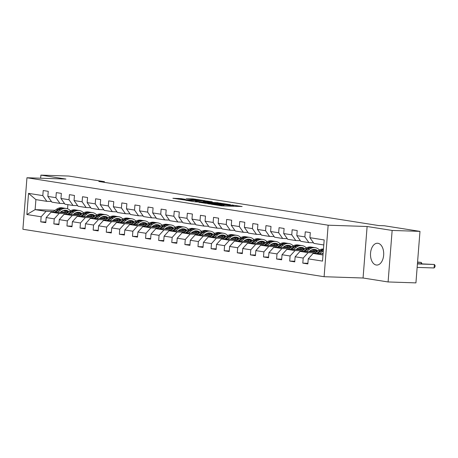 <?xml version="1.0" encoding="UTF-8"?>
<svg xmlns="http://www.w3.org/2000/svg" width="458" height="458" viewBox="0 0 458 458"><rect width="100%" height="100%" fill="white"/><g stroke="black" fill="none" stroke-linecap="round" stroke-linejoin="round"><path stroke-width="0.69" d="M211.447 204.279L221.935 205.888L242.15 206.524L231.771 204.961L233.597 205.43L230.219 205.447L221.609 204.617L223.435 205.092L221.695 205.161L211.447 204.279M376.247 265.01A10.912 6.601 -88.1 0 0 376.739 265.056A10.912 6.601 -88.1 0 0 383.678 254.774A10.912 6.601 -88.1 0 0 377.959 243.29A10.912 6.601 -88.1 0 0 377.466 243.244A10.912 6.601 -88.1 0 0 370.522 253.52A10.912 6.601 -88.1 0 0 376.247 265.01M180.853 198.6L172.872 198.268L184.792 200.043L205.007 200.673L193.087 198.904L186.148 198.778L201.406 200.346L186.996 199.969L181.133 199.333L185.29 199.327L180.853 198.6L180.778 199.545M65.918 179.061L40.888 175.116L68.723 176.044L104.418 181.666L98.854 181.483L378.714 225.565L384.285 225.754L419.98 231.376L392.145 230.443L367.116 226.504L328.151 225.199L26.953 177.756L65.918 179.061M199.053 202.287L210.434 204.079L230.649 204.715L218.724 202.946L199.047 202.419M195.698 201.892L185.69 200.289L205.905 200.925L212.26 201.818L203.197 201.594L206.232 202.104L217.991 202.711L195.698 201.892M328.151 225.199L324.098 276.712L22.9 229.263L26.953 177.756M45.834 222.027L40.745 221.861L45.783 222.651L46.184 217.573L54.25 218.844L53.849 223.922L58.887 224.718L59.288 219.634L67.349 220.905L66.948 225.989L71.992 226.779L72.393 221.701L80.453 222.972L80.053 228.05L85.091 228.845L85.491 223.762L93.558 225.033L93.157 230.116L98.195 230.906L98.596 225.828L106.657 227.099L106.262 232.177L111.3 232.973L111.7 227.889L119.761 229.16L119.361 234.244L124.404 235.034L124.799 229.956L132.866 231.227L132.465 236.305L137.503 237.101L137.904 232.017L145.97 233.288L145.57 238.372L150.608 239.162L151.008 234.084L159.069 235.355L158.668 240.433L163.712 241.229L164.113 236.145L172.174 237.416L171.773 242.5L176.811 243.29L177.212 238.212L185.278 239.482L184.877 244.561L189.915 245.356L190.316 240.273L198.377 241.543L197.982 246.627L203.02 247.417L203.421 242.339L211.481 243.61L211.081 248.688L216.124 249.484L216.519 244.4L224.586 245.671L224.185 250.755L229.223 251.545L229.624 246.467L237.691 247.738L237.29 252.816L242.328 253.612L242.729 248.528L250.789 249.799L250.389 254.883L255.432 255.673L255.833 250.595L263.894 251.866L263.493 256.944L268.531 257.74L268.932 252.656L276.998 253.927L276.598 259.01L281.636 259.806L282.036 254.722L290.097 255.993L289.702 261.071L294.74 261.867L295.141 256.783L303.202 258.054L302.801 263.138L307.845 263.934L308.24 258.85L322.524 261.1L324.184 239.94L309.906 237.691L310.306 232.607L305.268 231.817L304.868 236.895L308.881 242.614L300.82 241.343L296.807 235.624L297.202 230.546L292.164 229.75L291.763 234.834L295.782 240.547L287.716 239.276L283.702 233.563L284.103 228.479L279.059 227.689L278.664 232.767L282.678 238.486L274.611 237.215L270.598 231.496L270.999 226.418L265.961 225.622L265.56 230.706L269.573 236.42L261.512 235.149L257.493 229.435L257.894 224.351L252.856 223.561L252.455 228.639L256.474 234.359L248.408 233.088L244.395 227.368L244.795 222.29L239.752 221.495L239.351 226.578L243.37 232.292L235.303 231.021L231.29 225.307L231.691 220.224L226.653 219.434L226.252 224.512L230.265 230.231L222.204 228.96L218.185 223.241L218.586 218.163L213.548 217.367L213.147 222.451L217.161 228.164L209.1 226.893L205.087 221.18L205.482 216.096L200.444 215.306L200.043 220.384L204.062 226.103L195.995 224.832L191.982 219.113L192.383 214.035L187.339 213.239L186.944 218.323L190.957 224.036L182.891 222.765L178.878 217.052L179.278 211.968L174.24 211.172L173.84 216.256L177.853 221.975L169.792 220.704L165.773 214.985L166.174 209.907L161.136 209.111L160.735 214.195L164.748 219.909L156.688 218.638L152.674 212.924L153.075 207.84L148.031 207.045L147.631 212.128L151.65 217.848L143.583 216.577L139.57 210.857L139.971 205.779L134.933 204.984L134.532 210.067L138.545 215.781L130.484 214.51L126.465 208.796L126.866 203.713L121.828 202.917L121.427 208.001L125.44 213.72L117.38 212.449L113.366 206.73L113.761 201.652L108.723 200.856L108.323 205.934L112.342 211.653L104.275 210.382L100.262 204.669L100.663 199.585L95.619 198.789L95.224 203.873L99.237 209.592L91.171 208.321L87.157 202.602L87.558 197.524L82.52 196.728L82.119 201.806L86.133 207.526L78.072 206.255L74.053 200.541L74.454 195.457L69.416 194.661L69.015 199.745L73.028 205.465L64.967 204.194L60.954 198.474L61.355 193.396L56.311 192.6L55.91 197.679L59.929 203.398L51.863 202.127L47.85 196.413L48.25 191.329L43.212 190.534L42.812 195.618L46.825 201.337L35.907 199.614L35.117 209.638L46.035 211.356L53.363 211.602M40.745 221.861L41.146 216.777L26.867 214.527L28.533 193.368L42.812 195.618M47.85 196.413L55.91 197.679M60.954 198.474L69.015 199.745M74.053 200.541L82.119 201.806M87.157 202.602L95.224 203.873M100.262 204.669L108.323 205.934M113.366 206.73L121.427 208.001M126.465 208.796L134.532 210.067M139.57 210.857L147.631 212.128M152.674 212.924L160.735 214.195M165.773 214.985L173.84 216.256M178.878 217.052L186.944 218.323M191.982 219.113L200.043 220.384M205.087 221.18L213.147 222.451M218.185 223.241L226.252 224.512M231.29 225.307L239.351 226.578M244.395 227.368L252.455 228.639M257.493 229.435L265.56 230.706M270.598 231.496L278.664 232.767M283.702 233.563L291.763 234.834M296.807 235.624L304.868 236.895M66.462 213.668L59.139 213.422L51.078 212.151L67.755 212.707M75.421 212.964L77.826 213.044M73.973 213.915L78.805 214.081M64.515 203.552L59.929 203.398M51.078 212.151L46.184 217.573M59.139 213.422L54.25 218.844M79.566 215.729L72.244 215.483L64.177 214.218L80.86 214.773M88.526 215.031L90.93 215.111M87.077 215.981L91.909 216.142M77.62 205.613L73.028 205.465M64.177 214.218L59.288 219.634M72.244 215.483L67.349 220.905M92.671 217.796L85.343 217.55L77.282 216.279L93.964 216.834M101.624 217.092L104.029 217.172M100.182 218.042L105.008 218.208M90.724 207.68L86.133 207.526M77.282 216.279L72.393 221.701M85.343 217.55L80.453 222.972M105.769 219.857L98.447 219.611L90.386 218.346L107.069 218.901M114.729 219.159L117.133 219.239M113.286 220.109L118.112 220.269M103.829 209.741L99.237 209.592M90.386 218.346L85.491 223.762M98.447 219.611L93.558 225.033M118.874 221.924L111.552 221.678L103.485 220.407L120.168 220.962M127.834 221.22L130.238 221.3M126.385 222.176L131.217 222.336M116.927 211.808L112.342 211.653M103.485 220.407L98.596 225.828M111.552 221.678L106.657 227.099M131.978 223.985L124.656 223.739L116.59 222.474L133.272 223.029M140.938 223.286L143.337 223.367M139.49 224.237L144.316 224.397M130.032 213.869L125.44 213.72M116.59 222.474L111.7 227.889M124.656 223.739L119.761 229.16M145.083 226.052L137.755 225.805L129.694 224.535L146.377 225.09M154.037 225.347L156.441 225.428M152.594 226.304L157.42 226.464M143.136 215.936L138.545 215.781M129.694 224.535L124.799 229.956M137.755 225.805L132.866 231.227M158.182 228.113L150.859 227.866L142.799 226.601L159.476 227.157M167.141 227.414L169.546 227.494M165.693 228.365L170.525 228.525M156.235 217.997L151.65 217.848M142.799 226.601L137.904 232.017M150.859 227.866L145.97 233.288M171.286 230.179L163.964 229.933L155.897 228.662L172.58 229.218M180.246 229.475L182.65 229.555M178.797 230.431L183.629 230.592M169.34 220.063L164.748 219.909M155.897 228.662L151.008 234.084M163.964 229.933L159.069 235.355M184.391 232.24L177.063 232L169.002 230.729L185.685 231.284M193.345 231.542L195.749 231.622M191.902 232.492L196.728 232.653M182.444 222.124L177.853 221.975M169.002 230.729L164.113 236.145M177.063 232L172.174 237.416M197.49 234.307L190.167 234.061L182.107 232.79L198.789 233.351M206.449 233.603L208.854 233.683M205.007 234.559L209.833 234.719M195.549 224.191L190.957 224.036M182.107 232.79L177.212 238.212M190.167 234.061L185.278 239.482M210.594 236.368L203.272 236.128L195.205 234.857L211.888 235.412M219.554 235.67L221.958 235.75M218.105 236.62L222.937 236.78M208.648 226.258L204.062 226.103M195.205 234.857L190.316 240.273M203.272 236.128L198.377 241.543M223.699 238.435L216.376 238.189L208.31 236.918L224.993 237.479M232.658 237.731L235.057 237.811M231.21 238.687L236.036 238.847M221.752 228.319L217.161 228.164M208.31 236.918L203.421 242.339M216.376 238.189L211.481 243.61M236.803 240.496L229.475 240.255L221.414 238.984L238.097 239.54M245.757 239.797L248.162 239.877M244.314 240.748L249.141 240.908M234.857 230.385L230.265 230.231M221.414 238.984L216.519 244.4M229.475 240.255L224.586 245.671M249.902 242.563L242.58 242.316L234.519 241.045L251.196 241.606M258.862 241.858L261.266 241.939M257.413 242.814L262.245 242.975M247.955 232.446L243.37 232.292M234.519 241.045L229.624 246.467M242.58 242.316L237.691 247.738M263.007 244.624L255.684 244.383L247.618 243.112L264.3 243.667M271.966 243.925L274.371 244.005M270.518 244.875L275.35 245.036M261.06 234.513L256.474 234.359M247.618 243.112L242.729 248.528M255.684 244.383L250.789 249.799M276.111 246.69L268.783 246.444L260.722 245.173L277.405 245.734M285.065 245.986L287.469 246.066M283.622 246.942L288.448 247.102M274.165 236.574L269.573 236.42M260.722 245.173L255.833 250.595M268.783 246.444L263.894 251.866M289.21 248.751L281.888 248.511L273.827 247.24L290.509 247.795M298.169 248.053L300.574 248.133M296.727 249.003L301.553 249.163M287.269 238.641L282.678 238.486M273.827 247.24L268.932 252.656M281.888 248.511L276.998 253.927M302.314 250.818L294.992 250.572L286.926 249.301L303.608 249.862M311.274 250.114L313.678 250.194M309.826 251.07L314.657 251.23M300.368 240.702L295.782 240.547M286.926 249.301L282.036 254.722M294.992 250.572L290.097 255.993M315.419 252.879L308.097 252.639L300.03 251.368L316.713 251.923M313.472 242.769L308.881 242.614M300.03 251.368L295.141 256.783M308.097 252.639L303.202 258.054M323.005 254.986L313.135 253.429L323.096 253.761M323.789 244.961L313.925 243.404L309.906 237.691M313.135 253.429L308.24 258.85M367.116 226.504L363.062 278.012L388.092 281.956L392.145 230.443M388.092 281.956L415.927 282.884L419.98 231.376M40.888 175.116L40.648 178.214M363.062 278.012L324.098 276.712M104.367 182.353L104.418 181.666M60.874 211.854L65.7 212.014M64.246 210.611L63.067 210.571M55.115 210.308L35.117 209.638L26.867 214.527M67.881 204.652L67.555 208.802M51.416 201.486L46.825 201.337M28.533 193.368L35.907 199.614M46.035 211.356L41.146 216.777M307.89 263.31L302.801 263.138M294.786 261.243L289.702 261.071M312.997 249.69L312.385 249.667M281.687 259.182L276.598 259.01M299.893 247.623L299.28 247.601M268.583 257.115L263.493 256.944M286.794 245.557L286.176 245.54M255.478 255.054L250.389 254.883M273.689 243.496L273.071 243.473M242.379 252.988L237.29 252.816M260.585 241.429L259.972 241.412M229.275 250.927L224.185 250.755M247.48 239.368L246.868 239.345M216.17 248.86L211.081 248.688M234.381 237.301L233.763 237.284M203.066 246.793L197.982 246.627M221.277 235.24L220.664 235.217M189.967 244.732L184.877 244.561M208.172 233.174L207.56 233.156M176.862 242.666L171.773 242.5M195.074 231.113L194.455 231.09M163.758 240.605L158.668 240.433M181.969 229.046L181.351 229.029M150.659 238.538L145.57 238.372M168.865 226.985L168.252 226.962M137.555 236.477L132.465 236.305M155.76 224.918L155.148 224.901M124.45 234.41L119.361 234.244M142.661 222.857L142.043 222.834M111.346 232.349L106.262 232.177M129.557 220.79L128.944 220.773M98.247 230.282L93.157 230.116M116.452 218.729L115.84 218.706M85.142 228.221L80.053 228.05M103.353 216.663L102.735 216.645M72.038 226.155L66.948 225.989M90.249 214.602L89.631 214.579M58.939 224.094L53.849 223.922M77.144 212.535L76.532 212.518M209.14 203.821L228.13 204.497L220.601 203.73L208.802 203.335L207.062 203.404L209.123 203.987M195.463 201.297L199.871 201.989L204.978 202.121L195.463 201.297M322.123 253.732L323.159 252.959M319.484 253.64L322.707 251.259A10.7 8.496 -81 0 1 323.331 250.841M314.606 253.48L318.505 250.6A10.7 8.496 -81 0 1 323.474 249.015M317.629 253.583L321.11 251.007A10.7 8.496 -81 0 1 323.411 249.793M417.146 267.398L434.092 267.964L434.367 264.484L417.438 263.659M323.445 249.37A10.7 8.496 99 0 0 320.102 250.852L316.461 253.543M417.421 263.923L434.367 264.484L435.1 265.48L434.991 266.871L434.092 267.964M309.018 251.665L310.278 250.738A8.885 7.053 -81 0 1 314.955 249.484A8.885 7.053 -81 0 1 318.007 250.967M306.379 251.579L309.602 249.198A10.7 8.496 -81 0 1 315.236 247.686A10.7 8.496 -81 0 1 319.438 249.994M301.507 251.413L305.4 248.534A10.7 8.496 -81 0 1 311.039 247.022L312.637 247.274A10.7 8.496 99 0 0 306.997 248.786L303.356 251.476M312.791 249.558A8.885 7.053 -81 0 1 315.098 251.871M304.53 251.516L308.005 248.946A10.7 8.496 -81 0 1 313.644 247.434L315.236 247.686M317.199 251.562A8.885 7.053 99 0 0 314.148 249.415M313.135 247.372A10.7 8.496 99 0 0 312.637 247.274M313.627 249.433A8.885 7.053 -81 0 1 316.564 251.917M417.547 262.297L421.263 262.423L417.57 262.039M421.154 263.785L421.263 262.423L421.967 263.814M295.914 249.604L297.173 248.671A8.885 7.053 -81 0 1 301.851 247.417A8.885 7.053 -81 0 1 304.902 248.906M293.275 249.513L296.498 247.131A10.7 8.496 -81 0 1 302.137 245.62A10.7 8.496 -81 0 1 306.333 247.933M288.403 249.352L292.301 246.473A10.7 8.496 -81 0 1 297.935 244.961L299.532 245.213A10.7 8.496 99 0 0 293.893 246.725L290.257 249.415M299.687 247.497A8.885 7.053 -81 0 1 301.999 249.805M291.425 249.455L294.9 246.879A10.7 8.496 -81 0 1 300.54 245.368L302.137 245.62M304.095 249.501A8.885 7.053 99 0 0 301.043 247.349M300.03 245.311A10.7 8.496 99 0 0 299.532 245.213M300.528 247.366A8.885 7.053 -81 0 1 303.465 249.856M282.815 247.538L284.069 246.61A8.885 7.053 -81 0 1 288.752 245.356A8.885 7.053 -81 0 1 291.798 246.839M280.176 247.452L283.399 245.07A10.7 8.496 -81 0 1 289.032 243.559A10.7 8.496 -81 0 1 293.229 245.866M275.298 247.286L279.197 244.406A10.7 8.496 -81 0 1 284.83 242.895L286.427 243.146A10.7 8.496 99 0 0 280.794 244.658L277.153 247.349M286.588 245.431A8.885 7.053 -81 0 1 288.895 247.744M278.321 247.389L281.802 244.818A10.7 8.496 -81 0 1 287.435 243.307L289.032 243.559M290.996 247.434A8.885 7.053 99 0 0 287.945 245.288M286.931 243.244A10.7 8.496 99 0 0 286.427 243.146M287.424 245.305A8.885 7.053 -81 0 1 290.361 247.789M269.71 245.477L270.97 244.543A8.885 7.053 -81 0 1 275.647 243.29A8.885 7.053 -81 0 1 278.693 244.778M267.071 245.385L270.294 243.003A10.7 8.496 -81 0 1 275.928 241.492A10.7 8.496 -81 0 1 280.13 243.805M262.199 245.225L266.092 242.345A10.7 8.496 -81 0 1 271.731 240.834L273.323 241.085A10.7 8.496 99 0 0 267.69 242.597L264.048 245.288M273.483 243.37A8.885 7.053 -81 0 1 275.79 245.677M265.216 245.322L268.697 242.751A10.7 8.496 -81 0 1 274.336 241.24L275.928 241.492M277.892 245.374A8.885 7.053 99 0 0 274.84 243.221M273.827 241.183A10.7 8.496 99 0 0 273.323 241.085M274.319 243.238A8.885 7.053 -81 0 1 277.256 245.728M256.606 243.41L257.865 242.482A8.885 7.053 -81 0 1 262.543 241.229A8.885 7.053 -81 0 1 265.594 242.711M253.967 243.324L257.19 240.942A10.7 8.496 -81 0 1 262.829 239.431A10.7 8.496 -81 0 1 267.025 241.738M249.095 243.158L252.993 240.278A10.7 8.496 -81 0 1 258.627 238.767L260.224 239.019A10.7 8.496 99 0 0 254.585 240.53L250.944 243.221M260.379 241.303A8.885 7.053 -81 0 1 262.692 243.616M252.118 243.261L255.593 240.69A10.7 8.496 -81 0 1 261.232 239.179L262.829 239.431M264.787 243.307A8.885 7.053 99 0 0 261.736 241.16M260.722 239.116A10.7 8.496 99 0 0 260.224 239.019M261.215 241.177A8.885 7.053 -81 0 1 264.157 243.662M243.501 241.349L244.761 240.416A8.885 7.053 -81 0 1 249.438 239.162A8.885 7.053 -81 0 1 252.49 240.65M240.868 241.257L244.085 238.876A10.7 8.496 -81 0 1 249.725 237.364A10.7 8.496 -81 0 1 253.921 239.677M235.99 241.097L239.889 238.217A10.7 8.496 -81 0 1 245.522 236.706L247.12 236.958A10.7 8.496 99 0 0 241.486 238.469L237.845 241.16M247.274 239.242A8.885 7.053 -81 0 1 249.587 241.549M239.013 241.194L242.494 238.624A10.7 8.496 -81 0 1 248.127 237.112L249.725 237.364M251.688 241.246A8.885 7.053 99 0 0 248.631 239.093M247.623 237.055A10.7 8.496 99 0 0 247.12 236.958M248.116 239.11A8.885 7.053 -81 0 1 251.053 241.601M230.403 239.282L231.662 238.355A8.885 7.053 -81 0 1 236.339 237.101A8.885 7.053 -81 0 1 239.385 238.584M227.763 239.196L230.987 236.815A10.7 8.496 -81 0 1 236.62 235.303A10.7 8.496 -81 0 1 240.816 237.61M222.886 239.03L226.784 236.151A10.7 8.496 -81 0 1 232.424 234.639L234.015 234.891A10.7 8.496 99 0 0 228.382 236.402L224.741 239.093M234.175 237.175A8.885 7.053 -81 0 1 236.483 239.488M225.909 239.133L229.389 236.563A10.7 8.496 -81 0 1 235.023 235.051L236.62 235.303M238.584 239.179A8.885 7.053 99 0 0 235.532 237.032M234.519 234.988A10.7 8.496 99 0 0 234.015 234.891M235.011 237.049A8.885 7.053 -81 0 1 237.948 239.534M217.298 237.221L218.558 236.288A8.885 7.053 -81 0 1 223.235 235.034A8.885 7.053 -81 0 1 226.286 236.523M214.659 237.13L217.882 234.748A10.7 8.496 -81 0 1 223.515 233.236A10.7 8.496 -81 0 1 227.718 235.549M209.787 236.969L213.68 234.09A10.7 8.496 -81 0 1 219.319 232.578L220.916 232.83A10.7 8.496 99 0 0 215.277 234.341L211.636 237.032M221.071 235.114A8.885 7.053 -81 0 1 223.378 237.421M212.81 237.067L216.285 234.496A10.7 8.496 -81 0 1 221.924 232.985L223.515 233.236M225.479 237.118A8.885 7.053 99 0 0 222.428 234.965M221.414 232.927A10.7 8.496 99 0 0 220.916 232.83M221.907 234.983A8.885 7.053 -81 0 1 224.844 237.473M204.194 235.154L205.453 234.227A8.885 7.053 -81 0 1 210.13 232.973A8.885 7.053 -81 0 1 213.182 234.456M201.554 235.069L204.778 232.687A10.7 8.496 -81 0 1 210.417 231.175A10.7 8.496 -81 0 1 214.613 233.483M196.682 234.902L200.581 232.023A10.7 8.496 -81 0 1 206.214 230.511L207.812 230.763A10.7 8.496 99 0 0 202.173 232.275L198.532 234.965M207.966 233.048A8.885 7.053 -81 0 1 210.279 235.36M199.705 235.006L203.18 232.435A10.7 8.496 -81 0 1 208.819 230.924L210.417 231.175M212.375 235.051A8.885 7.053 99 0 0 209.323 232.904M208.31 230.861A10.7 8.496 99 0 0 207.812 230.763M208.808 232.922A8.885 7.053 -81 0 1 211.745 235.406M191.095 233.093L192.349 232.16A8.885 7.053 -81 0 1 197.032 230.906A8.885 7.053 -81 0 1 200.077 232.395M188.456 233.002L191.673 230.62A10.7 8.496 -81 0 1 197.312 229.109A10.7 8.496 -81 0 1 201.509 231.422M183.578 232.841L187.477 229.962A10.7 8.496 -81 0 1 193.11 228.45L194.707 228.702A10.7 8.496 99 0 0 189.074 230.208L185.433 232.904M194.868 230.987A8.885 7.053 -81 0 1 197.175 233.294M186.601 232.939L190.081 230.368A10.7 8.496 -81 0 1 195.715 228.857L197.312 229.109M199.276 232.99A8.885 7.053 99 0 0 196.224 230.838M195.211 228.8A10.7 8.496 99 0 0 194.707 228.702M195.703 230.855A8.885 7.053 -81 0 1 198.64 233.345M177.99 231.027L179.25 230.099A8.885 7.053 -81 0 1 183.927 228.845A8.885 7.053 -81 0 1 186.973 230.328M175.351 230.941L178.574 228.559A10.7 8.496 -81 0 1 184.208 227.048A10.7 8.496 -81 0 1 188.41 229.355M170.479 230.775L174.372 227.895A10.7 8.496 -81 0 1 180.011 226.384L181.603 226.636A10.7 8.496 99 0 0 175.969 228.147L172.328 230.838M181.763 228.92A8.885 7.053 -81 0 1 184.07 231.233M173.496 230.878L176.977 228.307A10.7 8.496 -81 0 1 182.616 226.796L184.208 227.048M186.171 230.924A8.885 7.053 99 0 0 183.12 228.777M182.107 226.733A10.7 8.496 99 0 0 181.603 226.636M182.599 228.794A8.885 7.053 -81 0 1 185.536 231.279M164.886 228.966L166.145 228.032A8.885 7.053 -81 0 1 170.823 226.779A8.885 7.053 -81 0 1 173.874 228.267M162.246 228.874L165.47 226.492A10.7 8.496 -81 0 1 171.109 224.981A10.7 8.496 -81 0 1 175.305 227.294M157.375 228.714L161.273 225.834A10.7 8.496 -81 0 1 166.907 224.323L168.504 224.575A10.7 8.496 99 0 0 162.865 226.08L159.224 228.777M168.659 226.859A8.885 7.053 -81 0 1 170.971 229.166M160.397 228.811L163.872 226.241A10.7 8.496 -81 0 1 169.512 224.729L171.109 224.981M173.067 228.863A8.885 7.053 99 0 0 170.015 226.71M169.002 224.672A10.7 8.496 99 0 0 168.504 224.575M169.494 226.727A8.885 7.053 -81 0 1 172.437 229.218M151.781 226.899L153.041 225.971A8.885 7.053 -81 0 1 157.718 224.718A8.885 7.053 -81 0 1 160.769 226.2M149.148 226.813L152.365 224.431A10.7 8.496 -81 0 1 158.004 222.92A10.7 8.496 -81 0 1 162.201 225.227M144.27 226.647L148.169 223.767A10.7 8.496 -81 0 1 153.802 222.256L155.399 222.508A10.7 8.496 99 0 0 149.766 224.019L146.125 226.71M155.554 224.792A8.885 7.053 -81 0 1 157.867 227.105M147.293 226.75L150.774 224.18A10.7 8.496 -81 0 1 156.407 222.668L158.004 222.92M159.968 226.796A8.885 7.053 99 0 0 156.911 224.649M155.903 222.605A10.7 8.496 99 0 0 155.399 222.508M156.396 224.666A8.885 7.053 -81 0 1 159.332 227.151M138.682 224.838L139.942 223.905A8.885 7.053 -81 0 1 144.619 222.651A8.885 7.053 -81 0 1 147.665 224.139M136.043 224.746L139.266 222.365A10.7 8.496 -81 0 1 144.9 220.853A10.7 8.496 -81 0 1 149.096 223.166M131.165 224.586L135.064 221.706A10.7 8.496 -81 0 1 140.703 220.195L142.295 220.447A10.7 8.496 99 0 0 136.661 221.953L133.02 224.649M142.455 222.725A8.885 7.053 -81 0 1 144.762 225.038M134.188 224.683L137.669 222.113A10.7 8.496 -81 0 1 143.302 220.601L144.9 220.853M146.863 224.735A8.885 7.053 99 0 0 143.812 222.582M142.799 220.544A10.7 8.496 99 0 0 142.295 220.447M143.291 222.599A8.885 7.053 -81 0 1 146.228 225.09M125.578 222.771L126.837 221.844A8.885 7.053 -81 0 1 131.515 220.584A8.885 7.053 -81 0 1 134.566 222.073M122.939 222.685L126.162 220.304A10.7 8.496 -81 0 1 131.795 218.792A10.7 8.496 -81 0 1 135.997 221.1M118.067 222.519L121.96 219.64A10.7 8.496 -81 0 1 127.599 218.128L129.196 218.38A10.7 8.496 99 0 0 123.557 219.892L119.916 222.582M129.351 220.664A8.885 7.053 -81 0 1 131.658 222.977M121.089 222.622L124.565 220.052A10.7 8.496 -81 0 1 130.204 218.54L131.795 218.792M133.759 222.668A8.885 7.053 99 0 0 130.707 220.521M129.694 218.477A10.7 8.496 99 0 0 129.196 218.38M130.186 220.538A8.885 7.053 -81 0 1 133.123 223.023M112.473 220.71L113.733 219.777A8.885 7.053 -81 0 1 118.41 218.523A8.885 7.053 -81 0 1 121.462 220.012M109.834 220.619L113.057 218.237A10.7 8.496 -81 0 1 118.696 216.726A10.7 8.496 -81 0 1 122.893 219.039M104.962 220.458L108.861 217.579A10.7 8.496 -81 0 1 114.494 216.067L116.092 216.319A10.7 8.496 99 0 0 110.452 217.825L106.811 220.521M116.246 218.598A8.885 7.053 -81 0 1 118.559 220.911M107.985 220.556L111.46 217.985A10.7 8.496 -81 0 1 117.099 216.474L118.696 216.726M120.654 220.607A8.885 7.053 99 0 0 117.603 218.455M116.59 216.416A10.7 8.496 99 0 0 116.092 216.319M117.088 218.472A8.885 7.053 -81 0 1 120.025 220.962M99.375 218.643L100.628 217.71A8.885 7.053 -81 0 1 105.311 216.457A8.885 7.053 -81 0 1 108.357 217.945M96.735 218.558L99.953 216.176A10.7 8.496 -81 0 1 105.592 214.665A10.7 8.496 -81 0 1 109.788 216.972M91.858 218.392L95.756 215.512A10.7 8.496 -81 0 1 101.39 214.001L102.987 214.252A10.7 8.496 99 0 0 97.354 215.764L93.713 218.455M103.147 216.537A8.885 7.053 -81 0 1 105.454 218.85M94.88 218.495L98.361 215.924A10.7 8.496 -81 0 1 103.995 214.413L105.592 214.665M107.556 218.54A8.885 7.053 99 0 0 104.504 216.394M103.491 214.35A10.7 8.496 99 0 0 102.987 214.252M103.983 216.411A8.885 7.053 -81 0 1 106.92 218.895M86.27 216.582L87.53 215.649A8.885 7.053 -81 0 1 92.207 214.396A8.885 7.053 -81 0 1 95.253 215.884M83.631 216.491L86.854 214.109A10.7 8.496 -81 0 1 92.487 212.598A10.7 8.496 -81 0 1 96.69 214.911M78.759 216.331L82.652 213.445A10.7 8.496 -81 0 1 88.291 211.94L89.883 212.191A10.7 8.496 99 0 0 84.249 213.697L80.608 216.388M90.043 214.47A8.885 7.053 -81 0 1 92.35 216.783M81.776 216.428L85.257 213.857A10.7 8.496 -81 0 1 90.896 212.346L92.487 212.598M94.451 216.474A8.885 7.053 99 0 0 91.4 214.327M90.386 212.289A10.7 8.496 99 0 0 89.883 212.191M90.879 214.344A8.885 7.053 -81 0 1 93.816 216.834M73.165 214.516L74.425 213.583A8.885 7.053 -81 0 1 79.102 212.329A8.885 7.053 -81 0 1 82.154 213.817M70.526 214.43L73.749 212.048A10.7 8.496 -81 0 1 79.389 210.537A10.7 8.496 -81 0 1 83.585 212.844M65.654 214.264L69.553 211.384A10.7 8.496 -81 0 1 75.186 209.873L76.784 210.125A10.7 8.496 99 0 0 71.145 211.636L67.503 214.327M76.938 212.409A8.885 7.053 -81 0 1 79.251 214.716M68.677 214.367L72.152 211.796A10.7 8.496 -81 0 1 77.791 210.285L79.389 210.537M81.347 214.413A8.885 7.053 99 0 0 78.295 212.266M77.282 210.222A10.7 8.496 99 0 0 76.784 210.125M77.774 212.283A8.885 7.053 -81 0 1 80.717 214.768M60.061 212.449L61.32 211.522A8.885 7.053 -81 0 1 65.998 210.268A8.885 7.053 -81 0 1 69.049 211.756M57.427 212.363L60.645 209.982A10.7 8.496 -81 0 1 66.284 208.47A10.7 8.496 -81 0 1 70.48 210.783M52.55 212.203L56.448 209.317A10.7 8.496 -81 0 1 62.082 207.812L63.679 208.064A10.7 8.496 99 0 0 58.046 209.569L54.405 212.26M63.834 210.342A8.885 7.053 -81 0 1 66.147 212.655M55.573 212.3L59.053 209.73A10.7 8.496 -81 0 1 64.687 208.218L66.284 208.47M68.248 212.346A8.885 7.053 99 0 0 65.191 210.199M64.183 208.161A10.7 8.496 99 0 0 63.679 208.064M64.675 210.216A8.885 7.053 -81 0 1 67.612 212.707M220.006 205.722L220.058 205.104M221.638 205.877L221.695 205.161M224.002 205.957L224.082 204.915M230.162 206.163L230.219 205.447M231.8 206.22L231.857 205.499M218.666 203.661L218.724 202.946M220.596 203.73L220.641 203.112M205.848 201.646L205.905 200.925M207.772 201.709L207.823 201.091M193.03 199.625L193.087 198.904M194.953 199.688L195.005 199.07M178.872 199.241L178.935 198.434M321.11 251.007L322.707 251.259M318.505 250.6L320.102 250.852M308.005 248.946L309.602 249.198M305.4 248.534L306.997 248.786M294.9 246.879L296.498 247.131M292.301 246.473L293.893 246.725M281.802 244.818L283.399 245.07M279.197 244.406L280.794 244.658M268.697 242.751L270.294 243.003M266.092 242.345L267.69 242.597M255.593 240.69L257.19 240.942M252.993 240.278L254.585 240.53M242.494 238.624L244.085 238.876M239.889 238.217L241.486 238.469M229.389 236.563L230.987 236.815M226.784 236.151L228.382 236.402M216.285 234.496L217.882 234.748M213.68 234.09L215.277 234.341M203.18 232.435L204.778 232.687M200.581 232.023L202.173 232.275M190.081 230.368L191.673 230.62M187.477 229.962L189.074 230.208M176.977 228.307L178.574 228.559M174.372 227.895L175.969 228.147M163.872 226.241L165.47 226.492M161.273 225.834L162.865 226.08M150.774 224.18L152.365 224.431M148.169 223.767L149.766 224.019M137.669 222.113L139.266 222.365M135.064 221.706L136.661 221.953M124.565 220.052L126.162 220.304M121.96 219.64L123.557 219.892M111.46 217.985L113.057 218.237M108.861 217.579L110.452 217.825M98.361 215.924L99.953 216.176M95.756 215.512L97.354 215.764M85.257 213.857L86.854 214.109M82.652 213.445L84.249 213.697M72.152 211.796L73.749 212.048M69.553 211.384L71.145 211.636M59.053 209.73L60.645 209.982M56.448 209.317L58.046 209.569M223.372 205.94L223.435 205.092M233.534 206.277L233.597 205.43"/></g></svg>

